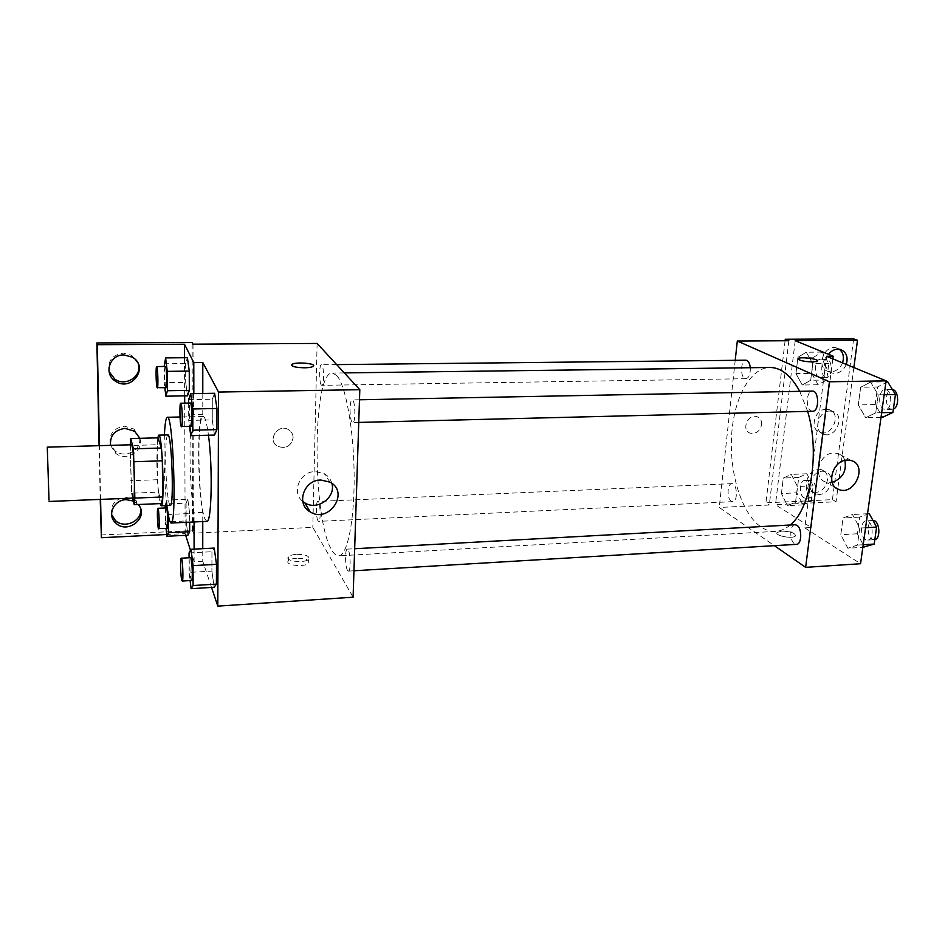 <?xml version="1.0" encoding="UTF-8"?>
<svg xmlns="http://www.w3.org/2000/svg" width="945" height="945" viewBox="0 0 945 945"><rect width="100%" height="100%" fill="white"/><g stroke="black" fill="none" stroke-linecap="round" stroke-linejoin="round"><path stroke-width="0.71" stroke-dasharray="4.72 3.54" d="M133.422 498.062L132.843 496.763C130.776 489.002 129.678 443.63 131.603 444.764M130.197 445.52L131.568 493.195L158.488 492.144L157.531 479.706L157.213 444.752L130.197 445.52L130.233 444.8M131.568 493.195L132.702 498.086M157.531 479.706L130.717 480.686M158.488 492.144L161.796 503.531M157.213 444.752L158.004 437.83M157.732 437.842L156.811 460.451C157.142 480.355 158.228 494.731 160.059 503.602M170.23 505.398L169.179 503.638C167.171 495.121 166.001 480.627 165.67 460.168C165.635 444.457 166.355 436.035 167.82 434.913M166.804 505.551C164.56 486.273 163.473 454.391 164.395 435.007M206.825 521.368L204.781 518.581C198.025 502.433 196.619 414.737 203.246 416.473C205.077 416.71 206.813 422.958 208.467 435.22M202.762 521.557L202.762 512.355C197.351 484.95 197.233 416.379 202.773 414.501L202.785 393.474M211.526 587.424L202.75 561.247L202.75 548.679M189.059 552.931L211.952 551.715L214.22 548.076L211.952 551.715L211.916 571.099L214.113 587.27L211.916 571.099L189.118 572.422L190.11 580.561M188.657 399.652L212.282 399.227L214.621 393.274L212.282 399.227L212.247 419.887L214.515 435.066L212.247 419.887L188.705 420.43L189.532 426.573M296.671 558.259C292.43 558.554 289.642 559.428 288.308 560.869C284.161 565.382 305.637 567.602 308.731 562.972C309.487 559.901 305.459 558.318 296.671 558.259M202.75 561.247L194.115 561.72L190.465 550.309M185.692 535.319L185.149 533.606L166.71 534.516M100.973 534.988L192.461 530.558L193.347 533.204L312.807 527.357L353.099 597.205M347.524 570.39C345.043 566.752 344.866 548.726 347.323 549.139C350.217 548.419 351.351 571.512 348.398 571.111L347.524 570.39M318.028 520.825C315.937 517.813 315.795 501.015 317.874 501.417C320.272 500.815 321.123 521.77 318.678 521.368L318.028 520.825M317.107 343.437L312.807 527.357M321.347 385.04C319.067 382.808 319.091 364.297 321.394 364.782C323.946 364.238 324.407 385.832 321.832 385.324L321.347 385.04M352.119 422.179C349.366 419.438 349.426 399.416 352.178 399.912C355.285 399.286 355.899 423.088 352.768 422.557L352.119 422.179M336.727 375.472C345.669 384.91 353.773 429.337 354.139 475.063C354.588 520.849 347.311 555.932 338.617 555.837C336.349 555.908 334.117 554.065 331.908 550.321C312.098 520.057 311.956 371.255 332.392 373.051L336.727 375.472M293.115 437.748C293.056 434.239 291.532 431.546 288.52 429.668C278.09 423.088 266.679 440.264 277.499 446.241C285.862 449.123 291.072 446.288 293.115 437.748C291.072 446.3 285.862 449.123 277.499 446.241C266.679 440.276 278.09 423.088 288.52 429.668C291.532 431.546 293.068 434.239 293.115 437.759M193.016 344.157L193.347 533.204M331.849 483.332C330.679 479.127 328.175 475.902 324.312 473.681L315.287 471.555C299.825 471.413 291.048 492.463 302.754 501.37M296.742 554.313C305.554 554.384 309.582 555.955 308.826 559.003C305.719 563.598 284.232 561.377 288.379 556.912C289.725 555.471 292.513 554.609 296.742 554.313M291.521 365.065C292.477 366.755 296.836 367.676 304.573 367.818C308.968 367.723 311.85 367.227 313.197 366.341L313.586 365.727M192.461 530.558L192.095 342.433M202.762 512.355L194.032 512.745C188.846 485.269 188.622 416.568 193.867 414.701L193.843 393.628M194.115 561.72L194.091 549.139M194.044 521.971L194.032 512.745M100.217 499.397L99.083 445.686M100.583 499.385L99.438 445.674M111.628 514.6C110.341 504.807 115.042 498.995 125.72 497.153L136.068 500.566L140.545 508.611M109.065 371.633C107.376 360.99 112.16 354.824 123.429 353.123L131.804 355.403L138.372 364.061M110.329 444.091C108.911 433.92 113.672 427.955 124.586 426.207L134.095 429.101L139.529 437.523M139.647 438.326C141.75 450.316 124.551 459.057 114.971 450.8L110.789 445.355M202.773 414.501L193.867 414.701M164.099 363.754L185.633 363.541L187.405 357.694L185.633 363.541L185.692 382.406L187.512 395.813L185.692 382.406L164.241 382.713L164.855 387.781M168.281 515.816L168.269 514.47L189.638 513.525L189.661 522.172L189.638 513.525L187.819 499.243L186.094 503.153L186.153 520.967L187.925 535.213L186.153 520.967L165.304 521.923L166.06 528.633M185.149 533.606L184.688 403.137M184.665 395.872L184.523 357.718M133.387 501.039L138.112 504.512M139.801 438.326C144.408 450.907 125.957 462.176 115.479 453.104L110.553 445.355M790.185 525.007C785.508 528.976 780.641 531.102 775.573 531.385C770.565 531.61 765.686 530.121 760.949 526.897C741.896 513.832 729.528 474.284 731.536 436.744C733.414 399.192 749.728 367.806 769.986 367.463M799.742 391.324L807.656 411.382M795.088 524.735C789.701 524.546 789.276 540.705 794.58 543.777L796.458 544.355M750.306 367.711C750.484 374.173 749.031 377.835 745.959 378.697L744.896 378.449C739.9 376.488 740.809 359.785 745.912 360.199M731.288 501.216C726.74 498.617 727.189 483.415 731.82 483.663C737.23 482.978 738.175 501.866 732.718 501.653L731.288 501.216M812.617 411.264L811.212 410.945C805.329 408.583 806.333 390.698 812.346 391.088M735.222 360.305L719.251 507.465L774.368 545.678M761.611 424.742C761.871 420.761 760.359 418.08 757.099 416.698C748.027 413.107 740.833 430.27 750.165 433.153C756.071 434.133 759.886 431.322 761.611 424.742C759.886 431.333 756.071 434.133 750.165 433.164C740.833 430.27 748.027 413.107 757.099 416.698C760.371 418.08 761.871 420.761 761.611 424.742M788.851 340.72L769.301 505.02L719.251 507.465M781.704 531.102L777.144 532.46C773.99 535.685 793.233 539.323 795.466 535.898C795.206 533.004 790.622 531.397 781.704 531.102C790.622 531.397 795.206 532.992 795.466 535.898C793.233 539.323 774.002 535.685 777.144 532.448L781.704 531.102M826.58 356.289L804.797 527.853L811.188 527.499L775.467 504.713L836.041 501.748L832.427 499.633L765.934 502.846L769.301 505.02M804.797 527.853L860.552 563.728M870.581 382.075L878.224 394.868L875.731 412.859L865.703 417.702L858.284 404.921L860.671 387.273L870.581 382.075L860.671 387.273L858.284 404.921L865.703 417.702L875.731 412.859L878.224 394.868L870.581 382.075L885.973 381.815M847.866 548.242L840.79 534.728L843.046 518.014L852.484 514.517L859.761 528.066L857.41 545.088L847.866 548.242L857.41 545.088L859.761 528.066L852.484 514.517L843.046 518.014L840.79 534.728L847.866 548.242L862.844 547.32M798.029 358.876C799.564 360.647 804.467 361.687 812.724 361.994L817.543 360.907M844.877 460.404C843.59 456.99 841.322 454.687 838.061 453.529L833.986 452.95C819.35 452.714 812.204 478.087 825.706 482.044L832.202 482.411M853.654 338.877L832.427 499.633M853.867 367.546L836.041 501.748M826.237 409.279L829.226 409.693C842.066 413.26 832.297 437.169 820.012 432.361C809.144 429.349 814.578 408.949 826.237 409.279M842.503 362.856C840.105 368.385 836.278 371.373 831.045 371.798L828.352 371.444C815.393 368.337 823.934 343.897 836.608 347.973L839.325 349.248M815.57 492.345L811.909 491.766C799.777 487.703 810.219 464.928 821.985 469.901C832.38 473.126 826.816 492.416 815.57 492.345M785.094 340.743L765.934 502.846M832.828 358.864L811.188 527.499M781.409 493.538L783.287 478.064L791.284 474.414L797.486 486.533L795.536 502.267L787.445 505.634L781.409 493.538L787.445 505.634L795.536 502.267L797.486 486.533L791.284 474.414L783.287 478.064L781.409 493.538L796.836 492.829L802.978 504.866L811.188 501.511L813.196 485.836L806.888 473.776L798.761 477.414L796.836 492.829M795.95 373.57L797.923 357.305L806.286 352.213L812.771 363.683L810.704 380.233L802.258 385.028L795.95 373.57L802.258 385.028L810.704 380.233L812.771 363.683L806.286 352.213L797.923 357.305L795.95 373.57L811.708 373.346L818.11 384.757L826.698 379.973L828.812 363.494L822.221 352.072L813.716 357.151L811.708 373.346M795.194 340.684L775.467 504.713M829.899 411.028L832.899 411.453C845.787 415.02 835.959 439.035 823.638 434.216C812.735 431.192 818.205 410.709 829.899 411.028M846.271 364.404C843.85 369.967 840.022 372.968 834.754 373.405L832.061 373.039C824.772 369.223 823.567 362.974 828.458 354.292M819.126 494.448L815.464 493.869C803.285 489.793 813.787 466.913 825.587 471.909C836.018 475.134 830.407 494.518 819.126 494.448M869.223 513.631L859.631 517.128L857.328 533.771L864.51 547.214M865.585 539.56C859.903 536.571 860.399 520.695 866.199 520.86C873.074 519.998 874.562 540.197 867.604 540.103L865.585 539.56M867.534 513.726L852.484 514.517M859.631 517.128L843.046 518.014M857.328 533.771L840.79 534.728M863.198 544.733L857.41 545.088M865.585 527.735L859.761 528.066M874.834 539.619L872.211 539.158C866.482 536.181 867.002 520.341 872.826 520.506L872.979 520.494M887.698 381.792L877.621 386.966L875.2 404.531L882.724 417.253M883.858 409.161C877.551 406.87 878.685 389.316 885.134 389.683C892.446 389.045 892.694 409.823 885.359 409.48L883.858 409.161M877.621 386.966L860.671 387.273M875.2 404.531L858.284 404.921M881.024 417.3L865.703 417.702M881.661 412.705L875.731 412.859M884.166 394.75L878.224 394.868M893.391 409.043L890.627 408.996C884.284 406.704 885.43 389.186 891.915 389.553L892.446 389.588M803.864 497.767C798.938 495.239 799.482 480.32 804.502 480.544C810.373 479.847 811.33 498.369 805.412 498.192L803.864 497.767M806.888 473.776L791.284 474.414M798.761 477.414L783.287 478.064M802.978 504.866L787.445 505.634M811.188 501.511L795.536 502.267M813.196 485.836L797.486 486.533M810.054 497.472C805.093 494.956 805.648 480.048 810.692 480.284C816.61 479.587 817.567 498.074 811.601 497.897L810.054 497.472M819.043 377.303C813.633 375.378 814.673 359.005 820.201 359.395C826.402 358.876 826.379 377.917 820.189 377.539L819.043 377.303M822.221 352.072L806.286 352.213M813.716 357.151L797.923 357.305M818.11 384.757L802.258 385.028M826.698 379.973L810.704 380.233M828.812 363.494L812.771 363.683M825.363 377.197C819.917 375.283 820.969 358.935 826.521 359.324C832.758 358.805 832.746 377.823 826.509 377.445L825.363 377.197M189.071 557.763L189.118 572.422M191.54 580.478L191.079 579.71C189.756 575.859 189.343 557.184 190.595 557.68M211.952 551.715L211.916 571.099M188.657 403.054L188.705 420.43M191.079 426.538L190.736 426.124C189.295 423.242 188.953 402.476 190.37 403.019M212.282 399.227L212.247 419.887M168.269 514.47L166.639 500.106L165.186 505.61M165.198 507.973L165.304 521.923M167.159 528.574L166.84 528.007C165.8 524.829 165.41 507.453 166.403 507.926M189.638 513.525L187.819 499.243L166.639 500.106M187.819 499.243L186.094 503.153L165.174 504.028M186.094 503.153L186.153 520.967M164.123 366.471L164.241 382.713M166.048 387.757L165.812 387.462C164.69 385.123 164.347 365.951 165.446 366.459M185.633 363.541L185.692 382.406M203.246 416.473L180.022 416.993M330.006 482.151L324.312 473.681M308.731 562.972L308.826 559.003M288.308 560.869L288.379 556.912M134.698 431.298L134.095 429.101M115.479 453.104L114.971 450.8M132.406 357.222L131.804 355.403M136.671 503.106L136.068 500.566M344.311 372.897L332.392 373.051M775.573 531.385L338.617 555.837M348.398 571.111L353.95 570.78M347.323 549.139L354.67 548.738M336.656 364.616L321.394 364.782M745.959 378.697L321.832 385.324M731.82 483.663L317.874 501.417M732.718 501.653L318.678 521.368M359.49 399.782L352.178 399.912M358.757 422.415L352.768 422.557M851.551 460.628L838.061 453.529M835.758 487.762L825.706 482.044M825.587 471.909L821.985 469.901M815.464 493.869L811.909 491.766M840.365 349.461L836.608 347.973M832.061 373.039L828.352 371.444M832.899 411.453L829.226 409.693M823.638 434.216L820.012 432.361M872.826 520.506L866.199 520.86M874.243 539.713L867.604 540.103M891.915 389.553L885.134 389.683M892.151 409.315L885.359 409.48M810.692 480.284L804.502 480.544M811.601 497.897L805.412 498.192M826.521 359.324L820.201 359.395M826.509 377.445L820.189 377.539"/><path stroke-width="1.42" d="M49.01 500.129L47.274 447.15L49.01 500.129M47.274 447.15L131.603 444.764C133.753 443.229 135.667 499.503 133.422 498.062L49.116 501.464M130.764 438.574L158.004 437.83L161.335 448.013L162.351 460.806L162.646 496.976L134.84 498.098L133.434 448.828L130.764 438.574L130.233 444.8M132.702 498.086L134.225 504.677L134.84 498.098M162.646 496.976L161.796 503.531L134.225 504.677M160.059 503.602L161.158 505.788C164.985 507.76 162.434 433.011 158.76 435.149L157.732 437.842M158.76 435.149L167.82 434.913C171.777 432.763 174.317 507.359 170.23 505.398L161.158 505.788M162.351 460.806L134.332 461.715M161.335 448.013L133.434 448.828M164.395 435.007C164.95 423.584 165.918 417.678 167.324 417.277C173.23 413.792 177.069 526.235 170.927 523.034L169.285 520.211L166.804 505.551M208.467 435.22C212.861 467.078 211.633 523.601 206.825 521.368L170.927 523.034M202.785 393.474L202.785 362.514L193.784 362.596L184.476 344.204L97.3 344.701L96.898 342.94L192.095 342.433L193.016 344.157L317.107 343.437L359.809 389.683L218.531 392.057L202.785 362.514M202.75 548.679L202.762 521.557M211.526 587.424L217.799 606.123L218.531 392.057M190.11 580.561L191.103 588.688L214.113 587.27L216.417 584.116L216.476 564.307L214.22 548.076L191.02 549.293L189.059 552.931L189.071 557.763M189.532 426.573L190.76 435.692L214.515 435.066L216.901 429.609L216.972 408.476L214.621 393.274L190.666 393.687L188.657 399.652L188.657 403.054M190.465 550.309L185.692 535.319M166.71 534.516L101.387 537.705L100.217 499.397M359.809 389.683L353.099 597.205L217.799 606.123M320.816 480.013L330.006 482.151C350.04 492.369 328.801 524.038 310.125 511.859C295.679 504.181 303.758 479.859 320.816 480.013M304.573 367.806C295.348 367.534 291.131 366.424 291.91 364.451C295.159 361.533 317.402 363.494 313.197 366.329C311.85 367.227 308.968 367.711 304.573 367.806M302.754 501.37L304.81 502.846C317.201 511.139 336.243 497.342 331.849 483.332M313.586 365.727C314.177 363.034 294.663 361.9 291.91 364.451L291.521 365.065M194.091 549.139L194.044 521.971M99.083 445.686L96.898 342.94M101.387 537.705L100.583 499.385M99.438 445.674L97.3 344.701M140.545 508.611C142.801 520.778 124.386 529.472 115.325 520.435L111.628 514.6M138.372 364.061C142.234 376.275 125.602 387.013 114.865 379.169L109.065 371.633M139.529 437.523L139.647 438.326M110.789 445.355L110.329 444.091M193.843 393.628L193.784 362.596M164.855 387.781L165.871 396.191L187.512 395.813L189.319 390.368L189.272 371.101L187.405 357.694L165.599 357.883L164.123 366.471M166.06 528.633L166.899 536.24L187.925 535.213L189.685 531.681L189.661 522.172L189.685 531.681L168.399 532.72L168.281 515.816M184.688 403.137L184.665 395.872M184.523 357.718L184.476 344.204M138.112 504.512C149.83 516.75 127.941 535.012 115.822 523.081C106.655 515.545 113.707 499.657 126.276 499.669L133.387 501.039M123.984 354.93L132.406 357.222C149.688 366.943 131.402 392.553 115.373 381.118C103.312 373.936 109.679 354.399 123.984 354.93M110.553 445.355C109.821 435.586 114.688 429.928 125.142 428.38L134.698 431.298L139.801 438.326M344.311 372.897L769.986 367.463C781.09 367.546 791 375.508 799.742 391.324M807.656 411.382C820.142 452.301 810.904 508.859 790.185 525.007M353.95 570.78L796.458 544.355C801.868 544.58 802.246 528.196 796.895 525.266L795.088 524.735L354.67 548.738M336.656 364.616L745.912 360.199C748.239 360.517 749.704 363.022 750.306 367.711M359.49 399.782L812.346 391.088C819.161 390.45 819.457 411.63 812.617 411.264L358.757 422.415M774.368 545.678L805.636 567.354L829.426 381.792L737.313 341.015L735.222 360.305M805.636 567.354L860.552 563.728L886.115 380.847L826.58 356.289L833.171 356.218L795.194 340.684L857.481 340.318L853.654 338.877L785.271 339.243L788.851 340.72L737.313 341.015M847.429 460.05L851.551 460.628C867.935 465.389 854.54 495.971 838.947 489.581C825.292 485.6 832.604 459.837 847.429 460.05M886.115 380.847L829.426 381.792M812.724 361.982C803.427 361.557 798.596 360.411 798.23 358.545C800.356 356.407 820.354 359.194 817.342 361.226L812.724 361.982M817.543 360.907C818.264 358.805 800.096 356.596 798.23 358.557L798.029 358.876M832.202 482.411C842.574 478.465 846.803 471.13 844.877 460.404M857.481 340.318L853.867 367.546M839.325 349.248C843.283 352.52 844.334 357.045 842.503 362.856M785.271 339.243L785.094 340.743M833.171 356.218L832.828 358.864M828.458 354.292C831.919 350.122 835.888 348.516 840.365 349.461C846.389 351.953 848.362 356.938 846.271 364.404M862.844 547.32L874.196 544.06L876.606 527.121L869.223 513.631L867.534 513.726M874.196 544.06L863.198 544.733M876.606 527.121L865.585 527.735M872.979 520.494C879.452 519.951 881.272 538.496 874.834 539.619M881.024 417.3L882.724 417.253L892.907 412.422L895.447 394.514L887.698 381.792L885.973 381.815M892.907 412.422L881.661 412.705M895.447 394.514L884.166 394.75M892.446 389.588C898.754 389.942 899.581 407.082 893.391 409.043M191.103 588.688L193.099 585.534L193.063 565.63L191.02 549.293M181.298 558.188L190.595 557.68C192.059 557.018 193.04 580.986 191.54 580.478L182.22 581.033L181.794 580.265C180.542 576.403 180.117 557.692 181.298 558.188C182.657 557.526 183.637 581.553 182.22 581.033M214.113 587.27L216.417 584.116L193.099 585.534M216.417 584.116L216.476 564.307L193.063 565.63M216.476 564.307L214.22 548.076M190.76 435.692L192.815 430.211L192.768 408.972L190.666 393.687M180.743 403.208L190.37 403.019C191.929 402.405 192.674 427.116 191.079 426.538L181.145 426.36C179.774 423.478 179.42 402.653 180.743 403.208C182.22 402.582 182.964 427.364 181.464 426.774M214.515 435.066L216.901 429.609L192.815 430.211M216.901 429.609L216.972 408.476L192.768 408.972M216.972 408.476L214.621 393.274M165.186 505.61L165.198 507.973M166.899 536.24L168.399 532.72M157.898 508.292L166.403 507.926C167.525 507.347 168.328 529.058 167.159 528.574L158.37 528.409C157.378 525.219 156.976 507.808 157.898 508.292C158.949 507.713 159.752 529.472 158.665 528.976M187.925 535.213L189.685 531.681M165.871 396.191L167.407 390.722L167.265 371.373L165.599 357.883M156.681 366.554L165.446 366.459C166.639 365.916 167.277 388.312 166.048 387.757L157.083 387.604C156.019 385.253 155.665 366.034 156.681 366.554C157.803 366.01 158.441 388.442 157.295 387.899M187.512 395.813L189.319 390.368L167.407 390.722M189.319 390.368L189.272 371.101L167.265 371.373M189.272 371.101L187.405 357.694M180.022 416.993L167.324 417.277M310.125 511.859L304.81 502.846M115.373 381.118L114.865 379.169M115.822 523.081L115.325 520.435M838.947 489.581L835.758 487.762"/></g></svg>
